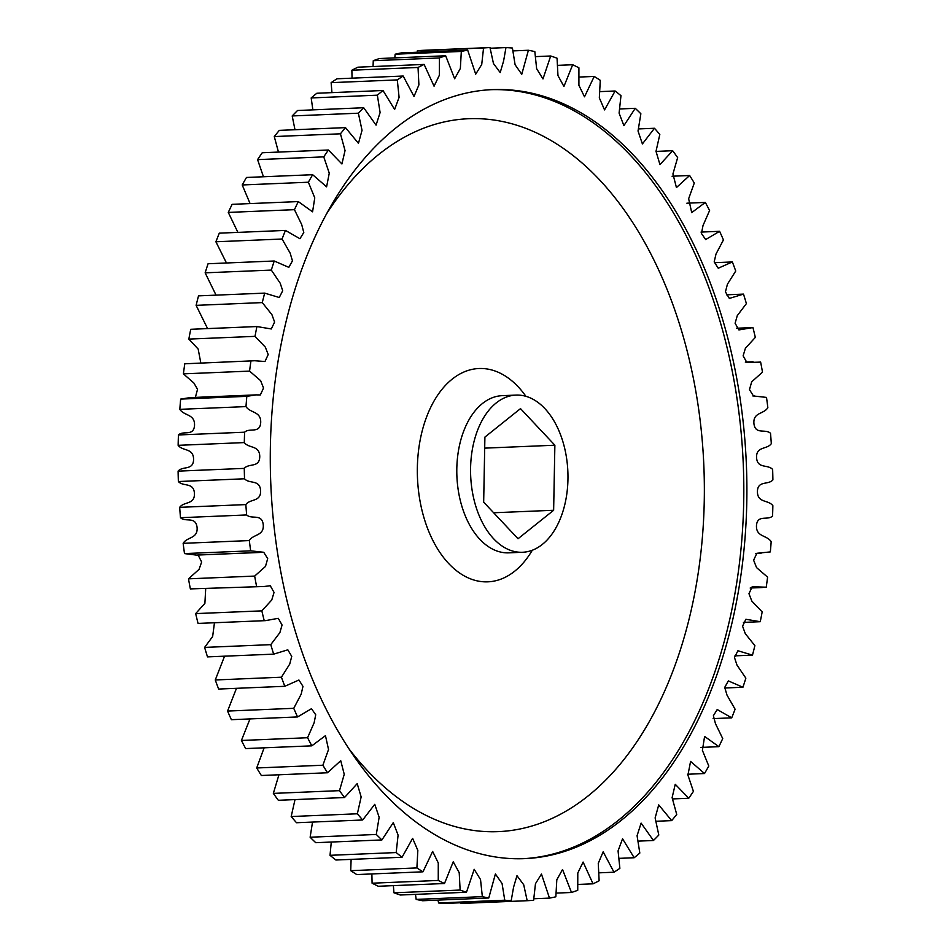 <?xml version="1.0" encoding="UTF-8"?>
<svg xmlns="http://www.w3.org/2000/svg" width="951" height="951" viewBox="0 0 951 951"><rect width="100%" height="100%" fill="white"/><g stroke="black" fill="none" stroke-linecap="round" stroke-linejoin="round"><path stroke-width="1.43" d="M383.158 792.528A384.846 237.988 87.6 0 0 524.572 858.634A384.846 237.988 87.6 0 0 739.878 582.25A384.846 237.988 87.6 0 0 634.008 155.726A384.846 237.988 87.6 0 0 492.594 89.608A384.846 237.988 87.6 0 0 277.3 365.992A384.846 237.988 87.6 0 0 383.158 792.528M477.854 429.579A78.66 48.644 -92.4 0 1 516.001 395.093A78.66 48.644 -92.4 0 1 560.995 435.962A78.66 48.644 -92.4 0 1 560.686 517.784A78.66 48.644 -92.4 0 1 522.527 552.269A78.66 48.644 -92.4 0 1 477.533 511.4A78.66 48.644 -92.4 0 1 477.854 429.579M460.831 902.761L461.021 903.45L527.187 900.704L523.704 884.727L516.975 875.705L513.576 887.212L511.198 900.668L445.032 903.414A426.987 264.045 87.6 0 1 438.577 902.963L504.755 900.217L502.069 883.515L495.4 873.969L488.766 897.994L422.601 900.74A426.987 264.045 87.6 0 1 416.169 899.408L482.347 896.65L480.528 879.556L474.192 869.309L466.477 892.252L400.312 895.01A426.987 264.045 87.6 0 1 393.952 892.799L460.129 890.053L459.214 872.685L453.235 861.784L444.486 883.515L378.32 886.261A426.987 264.045 87.6 0 1 372.091 883.206L438.256 880.448L438.268 862.926L432.657 851.442L422.969 871.817L356.791 874.563A426.987 264.045 87.6 0 1 350.717 870.676L416.895 867.93L417.834 850.372L412.627 838.342L402.059 857.255L335.893 860.013A426.987 264.045 87.6 0 1 330.021 855.318L396.187 852.56L398.089 835.109L393.274 822.603L381.922 839.935L315.744 842.693A426.987 264.045 87.6 0 1 310.133 837.225L376.299 834.467L379.14 817.254L374.765 804.32L362.688 819.988L296.522 822.734A426.987 264.045 87.6 0 1 291.184 816.54L357.362 813.783L361.154 796.938L357.207 783.636L344.512 797.532L278.346 800.29A426.987 264.045 87.6 0 1 273.341 793.396L339.507 790.65L344.238 774.292L340.731 760.681L327.524 772.759L261.347 775.505A426.987 264.045 87.6 0 1 256.711 767.98L322.876 765.234L328.535 749.507L325.456 735.646L311.833 745.834L245.667 748.58A426.987 264.045 87.6 0 1 241.411 740.472L307.577 737.726L314.139 722.736L315.72 714.772L311.488 708.697L297.556 716.947L231.39 719.693A426.987 264.045 87.6 0 1 227.562 711.063L293.74 708.317L301.17 694.194L302.977 686.372L298.923 680.013L284.813 686.301L218.635 689.059A426.987 264.045 87.6 0 1 215.271 679.965L281.437 677.207L289.722 664.083L291.743 656.392L287.82 649.818L273.674 654.145L207.496 656.891A426.987 264.045 87.6 0 1 204.608 647.405L270.773 644.647L279.891 632.593L282.067 625.009L278.274 618.316L265.555 620.634L198.058 623.428L265.555 620.634M438.007 900.098L438.577 902.963M415.48 894.38L416.169 899.408M393.381 885.643L393.952 892.799M371.877 873.945L372.091 883.206M351.121 859.371L350.717 870.676M331.281 842.039L330.021 855.318M312.522 822.068L310.133 837.225M295.012 799.589L291.184 816.54M278.94 774.78L273.341 793.396M264.128 747.807L256.711 767.98M249.994 718.92L241.411 740.472M236.49 688.31L227.562 711.063M224.567 656.178L215.271 679.965M214.462 622.762L212.644 636.528L204.608 647.405M205.689 588.919L204.893 603.338L195.668 613.609A426.987 264.045 87.6 0 0 198.058 623.428M190.366 588.907L264.128 586.494L190.366 588.907A426.987 264.045 87.6 0 1 188.488 578.838L254.666 576.08L265.484 566.439L267.695 558.606L263.724 552.281L250.672 550.831L184.494 553.589L196.417 555.099L262.583 552.353M198.105 555.027L201.648 562.005L199.068 569.352L188.488 578.838M180.654 399.099L246.82 396.341L256.164 394.879L189.998 397.625L180.654 399.099A426.987 264.045 87.6 0 0 179.822 409.346C184.09 416.015 194.979 413.851 194.527 425.359C193.731 436.794 183.317 430.197 178.431 434.964A426.987 264.045 87.6 0 0 178.134 445.33C182.723 451.404 193.433 447.755 193.588 459.321C193.398 470.864 182.699 465.693 178.099 471.125A426.987 264.045 87.6 0 0 178.36 481.539C183.234 486.983 193.671 481.86 194.432 493.403C194.848 504.969 183.959 501.272 179.68 507.335A426.987 264.045 87.6 0 0 180.488 517.713C185.611 522.491 195.704 515.941 197.071 527.377C198.093 538.884 187.085 536.685 183.151 543.33A426.987 264.045 87.6 0 0 184.494 553.589M184.767 363.793L254.749 360.738L184.767 363.793A426.987 264.045 87.6 0 0 183.4 373.862L193.873 383.015L197.546 389.328L195.359 397.411M254.749 360.738L264.984 361.523L268.194 354.533L265.353 347.174L255.011 336.357A426.987 264.045 -92.4 0 1 256.913 326.55L190.735 329.296A426.987 264.045 87.6 0 0 188.833 339.103L198.165 349.053L200.827 362.973M256.913 326.55L271.297 328.963L274.601 322.044L271.891 314.591L262.274 302.596A426.987 264.045 -92.4 0 1 264.687 293.122L198.521 295.868A426.987 264.045 87.6 0 0 196.108 305.354L207.58 328.594M264.687 293.122L279.249 297.497L282.709 290.744L280.176 283.16L271.32 270.084A426.987 264.045 -92.4 0 1 274.233 261.002L208.067 263.748A426.987 264.045 87.6 0 0 205.143 272.83L216.055 295.143M274.233 261.002L288.819 267.35L292.456 260.836L290.138 253.085L282.067 239.022A426.987 264.045 -92.4 0 1 285.455 230.415L219.289 233.161A426.987 264.045 87.6 0 0 215.901 241.78L226.469 262.987M285.455 230.415L299.945 238.725L303.785 232.508L301.705 224.591L294.453 209.672A426.987 264.045 -92.4 0 1 298.293 201.576L232.127 204.334A426.987 264.045 87.6 0 0 228.276 212.418L237.905 232.389M298.293 201.576L312.57 211.823L314.769 197.879L308.374 182.223A426.987 264.045 -92.4 0 1 312.653 174.711L246.475 177.468A426.987 264.045 87.6 0 0 242.208 184.969L250.089 203.585M312.653 174.711L326.597 186.836L329.26 173.153L323.744 156.867A426.987 264.045 -92.4 0 1 328.416 150.008L262.238 152.754A426.987 264.045 87.6 0 0 257.578 159.625L263.451 176.755M328.416 150.008L341.92 163.964L345.047 150.579L340.446 133.806A426.987 264.045 -92.4 0 1 345.475 127.624L279.309 130.382A426.987 264.045 87.6 0 0 274.28 136.564L278.465 152.077M345.475 127.624L358.456 143.339L362.034 130.335L358.361 113.193A426.987 264.045 -92.4 0 1 363.71 107.748L297.544 110.506A426.987 264.045 87.6 0 0 292.195 115.951L294.988 129.728M363.71 107.748L376.061 125.14L380.103 112.551L377.357 95.183A426.987 264.045 -92.4 0 1 382.991 90.511L316.826 93.257A426.987 264.045 87.6 0 0 311.179 97.941L312.867 109.864M382.991 90.511L394.617 109.472L399.099 97.371L397.292 79.908A426.987 264.045 -92.4 0 1 403.176 76.032L337.011 78.79A426.987 264.045 87.6 0 0 331.126 82.654L331.947 92.639M403.176 76.032L414.006 96.455L418.904 84.889L418.036 67.462A426.987 264.045 -92.4 0 1 424.122 64.43L357.956 67.176A426.987 264.045 87.6 0 0 351.87 70.219L352.06 78.16M424.122 64.43L434.06 86.196L439.374 75.236L439.433 57.952A426.987 264.045 -92.4 0 1 445.674 55.776L379.508 58.522A426.987 264.045 87.6 0 0 373.256 60.709L373.065 66.558M445.674 55.776L454.637 78.755L460.355 68.448L461.318 51.449A426.987 264.045 -92.4 0 1 467.678 50.13L401.512 52.887A426.987 264.045 87.6 0 0 395.152 54.195L394.808 57.892M467.678 50.13L475.702 74.178L481.717 64.513L483.56 47.978A426.987 264.045 -92.4 0 1 489.979 47.55L423.813 50.296A426.987 264.045 87.6 0 0 417.382 50.724L417.156 52.234M489.979 47.55L493.474 63.527L500.19 72.549L503.59 61.042L505.968 47.586A426.987 264.045 -92.4 0 1 512.423 48.037L515.097 64.739L521.766 74.273L528.399 50.26A426.987 264.045 -92.4 0 1 534.831 51.592L536.637 68.698L542.973 78.933L550.688 55.99A426.987 264.045 -92.4 0 1 557.048 58.201L557.964 75.569L563.931 86.47L572.68 64.739A426.987 264.045 -92.4 0 1 578.909 67.794L578.909 85.317L584.508 96.812L594.209 76.437A426.987 264.045 -92.4 0 1 600.283 80.324L599.332 97.882L604.551 109.9L615.107 90.987A426.987 264.045 -92.4 0 1 620.979 95.682L619.089 113.145L623.892 125.651L635.256 108.307L619.719 108.961M635.256 108.307A426.987 264.045 -92.4 0 1 640.867 113.775L638.026 131L642.4 143.934L654.478 128.266L638.478 128.932M654.478 128.266A426.987 264.045 -92.4 0 1 659.816 134.46L656.012 151.316L659.958 164.618L672.654 150.71L655.988 151.411M672.654 150.71A426.987 264.045 -92.4 0 1 677.659 157.604L672.928 173.95L676.434 187.561L689.653 175.495L672.06 176.22M689.653 175.495A426.987 264.045 -92.4 0 1 694.289 183.02L688.643 198.747L691.71 212.608L705.333 202.42L686.872 203.193M705.333 202.42A426.987 264.045 -92.4 0 1 709.589 210.528L703.027 225.506L701.446 233.482L705.678 239.557L719.61 231.307L701.006 232.08M719.61 231.307A426.987 264.045 -92.4 0 1 723.438 239.937L715.996 254.048L714.189 261.882L718.255 268.23L732.365 261.941L714.51 262.69M732.365 261.941A426.987 264.045 -92.4 0 1 735.729 271.035L727.444 284.171L725.435 291.862L729.346 298.424L743.504 294.109L726.433 294.822M743.504 294.109A426.987 264.045 -92.4 0 1 746.392 303.595L737.275 315.649L735.099 323.245L738.903 329.926L752.942 327.572A426.987 264.045 -92.4 0 1 755.332 337.391L745.406 348.268L743.123 355.84L746.892 362.521L760.634 362.093A426.987 264.045 -92.4 0 1 762.512 372.162L751.682 381.815L749.471 389.648L753.454 395.973L766.506 397.411A426.987 264.045 -92.4 0 1 767.849 407.67C763.915 414.315 752.907 412.116 753.929 423.623C755.296 435.059 765.389 428.509 770.512 433.287A426.987 264.045 -92.4 0 1 771.32 443.665C767.041 449.728 756.152 446.031 756.568 457.597C757.329 469.14 767.766 464.017 772.64 469.461A426.987 264.045 -92.4 0 1 772.901 479.875C768.301 485.307 757.602 480.136 757.412 491.679C757.567 503.245 768.277 499.596 772.866 505.67A426.987 264.045 -92.4 0 1 772.569 516.036C767.683 520.803 757.269 514.206 756.473 525.641C756.021 537.149 766.91 534.985 771.178 541.654A426.987 264.045 -92.4 0 1 770.346 551.901L756.841 553.292L753.62 560.21L756.544 567.604L767.6 577.138A426.987 264.045 -92.4 0 1 766.233 587.207L752.182 586.731L748.972 593.721L751.825 601.08L762.167 611.897A426.987 264.045 -92.4 0 1 760.265 621.704L745.869 619.279L742.576 626.21L745.287 633.651L754.892 645.646A426.987 264.045 -92.4 0 1 752.479 655.132L737.917 650.746L734.469 657.498L736.989 665.094L745.857 678.17A426.987 264.045 -92.4 0 1 742.933 687.252L728.347 680.904L724.71 687.407L727.028 695.169L735.099 709.22A426.987 264.045 -92.4 0 1 731.711 717.839L717.22 709.529L713.381 715.734L715.473 723.663L722.724 738.582A426.987 264.045 -92.4 0 1 718.873 746.666L704.596 736.431L702.397 750.363L708.792 766.03A426.987 264.045 -92.4 0 1 704.525 773.532L690.581 761.406L687.918 775.101L693.422 791.375A426.987 264.045 -92.4 0 1 688.762 798.246L675.246 784.29L672.119 797.663L676.72 814.436A426.987 264.045 -92.4 0 1 671.691 820.618L658.722 804.903L655.132 817.919L658.805 835.049A426.987 264.045 -92.4 0 1 653.456 840.494L641.117 823.114L637.075 835.703L639.821 853.059A426.987 264.045 -92.4 0 1 634.174 857.743L622.548 838.782L618.067 850.883L619.874 868.346A426.987 264.045 -92.4 0 1 613.989 872.21L603.16 851.787L598.262 863.353L599.13 880.781A426.987 264.045 -92.4 0 1 593.044 883.824L583.106 862.046L577.792 873.018L577.744 890.291A426.987 264.045 -92.4 0 1 571.492 892.478L562.528 869.499L556.81 879.806L555.848 896.805A426.987 264.045 -92.4 0 1 549.488 898.113L541.464 874.064L535.461 883.729L533.618 900.276A426.987 264.045 -92.4 0 1 527.187 900.704M743.42 622.406L760.265 621.704M734.945 655.857L752.479 655.132M724.531 688.013L742.933 687.252M713.095 718.611L731.711 717.839M700.911 747.415L718.873 746.666M687.549 774.245L704.525 773.532M672.535 798.923L688.762 798.246M656.012 821.272L671.691 820.618M638.133 841.136L653.456 840.494M619.053 858.361L634.174 857.743M598.94 872.84L613.989 872.21M577.935 884.442L593.044 883.824M556.192 893.108L571.492 892.478M533.844 898.766L549.488 898.113M195.668 613.609L261.834 610.863L271.76 599.986L274.043 592.414L270.274 585.733L264.128 586.494M183.151 543.33L249.317 540.572C253.251 533.927 264.259 536.138 263.237 524.631C261.87 513.183 251.777 519.733 246.654 514.955L180.488 517.713M179.68 507.335L245.845 504.589C250.137 498.526 261.026 502.223 260.598 490.657C259.837 479.114 249.4 484.237 244.526 478.781L178.36 481.539M178.099 471.125L244.276 468.379C248.877 462.947 259.564 468.106 259.754 456.563C259.599 444.997 248.889 448.658 244.312 442.584L178.134 445.33M178.431 434.964L244.597 432.206C249.483 427.451 259.896 434.036 260.705 422.601C261.145 411.105 250.256 413.257 245.988 406.6L179.822 409.346M256.164 394.879L260.324 394.95L263.546 388.032L260.622 380.65L249.566 371.104L183.4 373.862M255.011 336.357L188.833 339.103M262.274 302.596L196.108 305.354M271.32 270.084L205.143 272.83M282.067 239.022L215.901 241.78M294.453 209.672L228.276 212.418M308.374 182.223L242.208 184.969M323.744 156.867L257.578 159.625M340.446 133.806L274.28 136.564M358.361 113.193L292.195 115.951M377.357 95.183L311.179 97.941M397.292 79.908L331.126 82.654M418.036 67.462L351.87 70.219M439.433 57.952L373.256 60.709M461.318 51.449L395.152 54.195M483.56 47.978L417.382 50.724M505.968 47.586L490.169 48.239M528.399 50.26L512.993 50.902M550.688 55.99L535.52 56.62M572.68 64.739L557.619 65.357M594.209 76.437L579.123 77.055M615.107 90.987L599.879 91.629M249.566 371.104A426.987 264.045 -92.4 0 1 250.933 361.035M245.988 406.6A426.987 264.045 -92.4 0 1 246.82 396.341M244.312 442.584A426.987 264.045 -92.4 0 1 244.597 432.206M244.526 478.781A426.987 264.045 -92.4 0 1 244.276 468.379M246.654 514.955A426.987 264.045 -92.4 0 1 245.845 504.589M250.672 550.831A426.987 264.045 -92.4 0 1 249.317 540.572M256.532 586.161A426.987 264.045 -92.4 0 1 254.666 576.08M264.223 620.682A426.987 264.045 -92.4 0 1 261.834 610.863M273.674 654.145A426.987 264.045 -92.4 0 1 270.773 644.647M284.813 686.301A426.987 264.045 -92.4 0 1 281.437 677.207M297.556 716.947A426.987 264.045 -92.4 0 1 293.74 708.317M311.833 745.834A426.987 264.045 -92.4 0 1 307.577 737.726M327.524 772.759A426.987 264.045 -92.4 0 1 322.876 765.234M344.512 797.532A426.987 264.045 -92.4 0 1 339.507 790.65M362.688 819.988A426.987 264.045 -92.4 0 1 357.362 813.783M381.922 839.935A426.987 264.045 -92.4 0 1 376.299 834.467M402.059 857.255A426.987 264.045 -92.4 0 1 396.187 852.56M422.969 871.817A426.987 264.045 -92.4 0 1 416.895 867.93M444.486 883.515A426.987 264.045 -92.4 0 1 438.256 880.448M466.477 892.252A426.987 264.045 -92.4 0 1 460.129 890.053M488.766 897.994A426.987 264.045 -92.4 0 1 482.347 896.65M511.198 900.668A426.987 264.045 -92.4 0 1 504.755 900.217M554.873 445.223L553.637 510.271L518.033 538.741L483.667 502.14L484.903 437.091L520.506 408.621L554.873 445.223L484.689 448.135M553.637 510.271L493.64 512.767M491.049 89.679A384.846 237.988 -92.4 0 1 630.917 155.845A384.846 237.988 -92.4 0 1 736.977 581.18A384.846 237.988 -92.4 0 1 523.026 858.694M348.993 748.877A356.756 220.62 87.6 0 0 367.169 770.334A356.756 220.62 87.6 0 0 671.299 675.21A356.756 220.62 87.6 0 0 599.712 180.012A356.756 220.62 87.6 0 0 326.74 213.571M532.298 550.237A106.75 66.011 -92.4 0 1 448.646 563.491A106.75 66.011 -92.4 0 1 427.225 415.314A106.75 66.011 -92.4 0 1 518.224 386.855A106.75 66.011 -92.4 0 1 525.903 396.317M516.001 395.093L502.235 395.664A78.66 48.644 87.6 0 0 464.076 430.149A78.66 48.644 87.6 0 0 479.863 539.324A78.66 48.644 87.6 0 0 508.761 552.84L522.527 552.269M736.538 328.238L751.623 327.608M745.311 362.081L753.037 361.76M752.895 395.973L754.583 395.901M755.641 553.589L761.002 553.375M750.173 588.027L762.429 587.516M197.546 555.027L261.596 552.365"/></g></svg>
